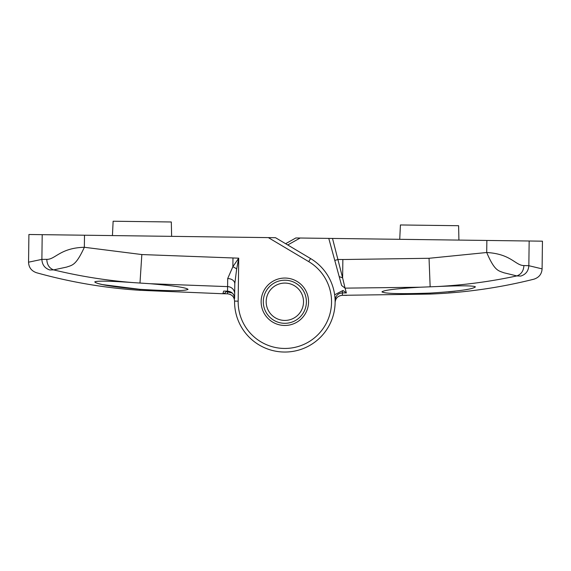 <?xml version="1.0" encoding="UTF-8"?>
<svg xmlns="http://www.w3.org/2000/svg" width="571" height="571" viewBox="0 0 571 571"><rect width="100%" height="100%" fill="white"/><g stroke="black" fill="none" stroke-linecap="round" stroke-linejoin="round"><path stroke-width="0.86" d="M42.204 234.667L84.501 235.216L84.344 247.279C75.922 265.665 72.239 265.087 66.671 267.078L53.617 269.89L49.72 269.947C31.976 273.659 31.976 273.659 49.72 269.947C44.759 268.249 42.14 264.73 41.883 259.377L42.204 234.667L28.907 234.495L28.55 262.189L41.883 259.377L46.808 259.355C55.251 259.591 60.112 247.914 84.344 247.279L141.836 254.552L238.721 258.178L236.665 268.948L234.795 283.773L234.667 293.865A7.18 7.152 -179.3 0 0 227.593 286.621L149.873 283.701C173.613 285.693 186.332 287.584 188.03 289.369C185.068 291.096 169.023 291.082 139.902 289.326C112.309 286.878 97.256 284.408 94.743 281.924L95.6 282.638M271.204 237.65L84.501 235.216M268.334 237.607L275.515 237.7L285.607 243.703L295.842 237.964L542.45 241.176L542.093 268.87C541.751 274.051 539.038 277.492 533.942 279.176C499.832 287.741 465.201 292.702 430.056 294.072L430.07 293.094C400.935 294.094 384.897 293.694 381.956 291.895C383.719 290.147 396.488 288.583 420.249 287.213L345.055 288.141L346.369 292.937L342.414 292.902C338.053 293.28 335.634 295.65 335.156 300.011L335.127 302.409A50.284 50.284 0 0 1 284.194 352.036A50.284 50.284 0 0 1 234.574 301.103L234.574 301.095C234.21 296.734 231.855 294.308 227.501 293.822L222.861 293.737L223.661 291.089L227.536 291.153C231.89 291.653 234.246 294.086 234.61 298.455L234.795 283.773A7.18 5.132 -179.3 0 0 227.693 278.548L232.861 266.736L238.721 258.178L238.164 301.153A46.686 46.686 0 0 0 284.244 348.446A46.686 46.686 0 0 0 308.718 261.632L268.334 237.607M178.216 290.632L179.908 290.589M263.302 301.481A21.548 21.548 0 0 0 284.572 323.307A21.548 21.548 0 0 0 306.399 302.038A21.548 21.548 0 0 0 285.129 280.211A21.548 21.548 0 0 0 263.302 301.481A21.548 21.548 0 0 1 285.129 280.211A21.548 21.548 0 0 1 306.399 302.038M308.718 261.632L310.553 258.542L275.515 237.7L310.553 258.542A50.284 50.284 0 0 1 335.127 302.409L335.127 302.402C335.605 298.055 338.025 295.692 342.379 295.314L430.056 294.072M149.873 283.701L132.957 282.581C106.192 280.461 79.747 276.236 53.617 269.89C49.263 268.199 46.993 264.68 46.808 259.355M98.39 283.601L102.138 284.522M102.43 284.586L139.902 289.326L139.888 290.296C104.793 288.012 70.304 282.153 36.43 272.71C31.376 270.89 28.75 267.385 28.55 262.189M94.743 281.924C96.499 280.696 109.239 280.918 132.957 282.581M227.536 291.153L227.693 278.548M139.888 290.296L222.861 293.744L225.045 293.051L226.38 291.139L226.195 291.645L232.254 293.03M234.61 298.455C234.124 293.986 231.769 291.56 227.536 291.16L223.661 291.089M171.628 236.351L171.314 221.983L113.129 221.227L112.437 235.58M332.508 238.442L342.621 277.913L342.864 259.527L429.042 258.285L486.706 252.51C511.166 253.895 515.292 265.494 523.914 265.558L528.839 265.708L542.093 268.87M529.16 241.005L528.839 265.708C528.439 271.054 525.734 274.508 520.723 276.071L516.834 275.914C490.582 281.574 464.037 285.115 437.186 286.535L420.249 287.213M437.186 286.535C460.947 285.493 473.694 285.607 475.407 286.87C472.831 289.297 457.721 291.367 430.07 293.094M448.52 291.881L455.158 291.181M466.222 289.597L467.592 289.347M520.723 276.071C538.367 280.24 538.367 280.24 520.723 276.071M334.649 294.8L342.436 290.753L342.379 295.314C337.968 295.757 335.548 298.119 335.127 302.402L335.127 302.409A50.284 50.284 0 0 1 284.194 352.036A50.284 50.284 0 0 1 234.574 301.103L238.164 301.153M523.914 265.558C523.586 270.882 521.23 274.33 516.834 275.914L503.858 272.767C498.34 270.625 494.65 271.111 486.706 252.51L486.863 240.448M342.864 259.527L338.246 259.462L334.777 260.412L339.181 276.564L342.621 277.913L345.055 288.141L341.615 285.479L339.181 276.564L341.615 285.479M343.007 290.503L346.369 292.937M334.777 260.412L328.775 238.393M458.92 240.091L458.606 225.716L400.421 224.96L399.736 239.32M266.172 301.759A18.679 18.679 0 0 0 284.85 320.431A18.679 18.679 0 0 0 303.522 301.759A18.679 18.679 0 0 0 284.85 283.08A18.679 18.679 0 0 0 266.172 301.759M308.554 302.066A23.704 23.704 0 0 1 284.544 325.463A23.704 23.704 0 0 1 261.147 301.452A23.704 23.704 0 0 1 285.157 278.056A23.704 23.704 0 0 1 308.554 302.066M141.836 254.552L139.988 283.002M232.975 258.099L232.861 266.736A7.18 1.949 -152.7 0 1 236.665 268.948M222.868 293.737L227.501 293.822L227.536 291.667M430.149 286.778L429.042 258.285M342.436 290.753L343.114 290.76M300.153 238.021L287.741 244.973M342.379 295.314L346.882 295.357M227.501 293.822C231.905 294.379 234.26 296.806 234.574 301.095"/></g></svg>
